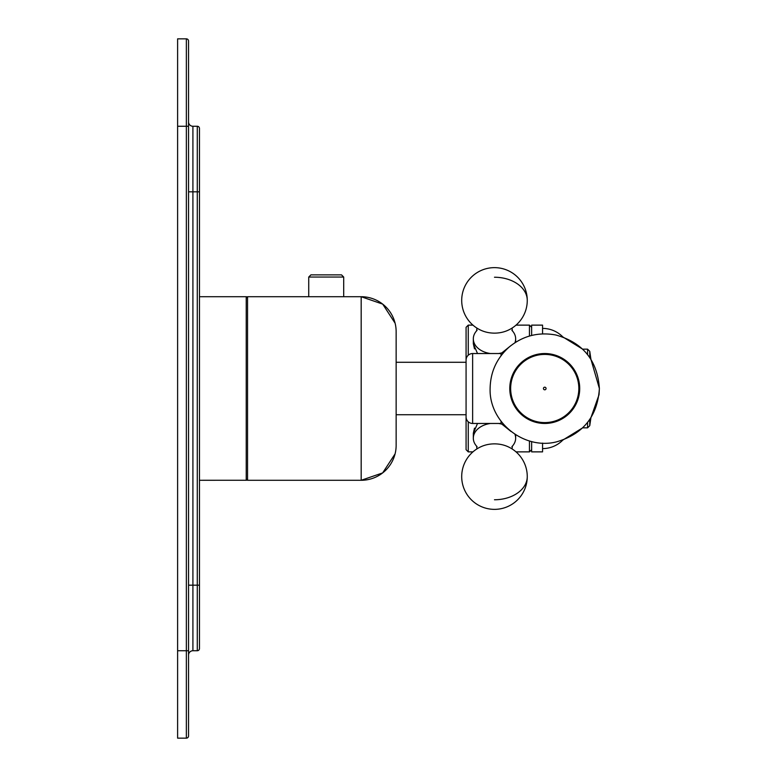 <?xml version="1.0" encoding="UTF-8"?>
<svg xmlns="http://www.w3.org/2000/svg" width="777" height="777" viewBox="0 0 777 777"><rect width="100%" height="100%" fill="white"/><g stroke="black" fill="none" stroke-linecap="round" stroke-linejoin="round"><path stroke-width="1.17" d="M177.612 126.262L177.612 38.85L186.354 38.85L186.354 126.262L177.612 126.262L177.612 738.15L186.354 738.15A2.185 2.185 0 0 0 188.539 735.965A2.185 2.185 0 0 1 186.354 738.15A2.185 2.185 0 0 0 188.539 735.965L188.539 650.737L177.612 650.737M186.354 38.85A2.185 2.185 0 0 1 188.539 41.035A2.185 2.185 0 0 0 186.354 38.85A2.185 2.185 0 0 1 188.539 41.035L188.539 650.737M199.466 128.448L199.466 191.822L199.466 128.448A2.185 2.185 0 0 0 197.28 126.262L192.91 126.262A4.371 4.371 0 0 1 188.539 121.892L188.539 126.262L186.354 126.262L186.354 738.15M188.539 655.108A4.371 4.371 0 0 1 192.91 650.737A4.371 4.371 0 0 0 188.539 655.108A4.371 4.371 0 0 1 192.91 650.737L197.28 650.737A2.185 2.185 0 0 0 199.466 648.552A2.185 2.185 0 0 1 197.28 650.737A2.185 2.185 0 0 0 199.466 648.552L199.466 585.178L192.91 585.178L192.91 650.737M197.28 126.262L197.28 191.822L199.466 191.822L199.466 585.178M472.94 451.874L468.259 451.874L466.074 449.689L466.074 360.091L466.074 362.276L396.144 362.276L396.144 331.682L396.144 445.318A34.965 34.965 0 0 1 361.179 480.283L382.653 472.911L395.075 453.904L382.653 472.911L361.179 480.283L247.542 480.283L247.542 296.717L361.179 296.717L361.179 480.283M396.144 414.724L466.074 414.724L466.074 327.311L468.259 325.126L468.259 355.206M477.515 423.465L473.319 433.313L474.494 428.127M474.494 348.873L473.319 343.687L477.515 353.535M542.56 443.094L542.56 451.874L531.633 451.874L531.633 441.54M531.633 335.46L531.633 325.126L542.56 325.126L542.56 333.906M587.577 354.584L587.577 349.164L582.663 349.164L562.849 336.946A28.341 28.341 0 0 0 542.56 328.399M587.577 422.416L587.577 427.836L582.663 427.836L562.849 440.054A28.341 28.341 0 0 1 542.56 448.601M473.319 343.687L473.319 338.83A21.173 14.967 180 0 1 476.68 330.74M512.296 330.74A21.173 14.967 180 0 1 515.656 338.83L515.656 342.259M473.319 338.83A21.173 14.967 0 0 0 490.51 353.535M498.455 353.535A21.173 14.967 0 0 0 501.68 352.913M514.928 342.725A21.173 14.967 0 0 0 515.656 338.83M473.319 433.313L473.319 438.17A21.173 14.967 0 0 1 490.51 423.465M498.455 423.465A21.173 14.967 0 0 1 501.68 424.087M514.928 434.275A21.173 14.967 0 0 1 515.656 438.17L515.656 434.741M473.319 438.17A21.173 14.967 180 0 0 476.68 446.26M512.296 446.26A21.173 14.967 180 0 0 515.656 438.17M310.917 274.864L341.511 274.864L343.696 277.049L308.731 277.049L310.917 274.864M199.466 480.283L246.455 480.264M199.466 296.717L246.231 296.717L246.231 480.283L247.542 478.972A1.311 1.311 0 0 1 246.231 480.283M246.231 296.717L247.542 298.028A1.311 1.311 0 0 0 246.231 296.717L246.455 296.736M396.144 445.318L396.144 331.682A34.965 34.965 0 0 0 361.179 296.717L382.702 304.118L395.104 323.203L382.702 304.118L361.179 296.717M466.074 416.909A6.556 6.556 0 0 0 472.63 423.465L501.039 423.465L501.039 421.28M466.074 360.091A6.556 6.556 0 0 1 472.63 353.535L501.039 353.535L511.081 345.474M501.039 355.72L501.039 353.535M589.762 419.454L589.762 425.65L590.918 417.705L599.028 394.735M599.057 394.444L599.388 388.5C597.562 416.219 583.323 433.993 556.672 441.822C524.028 450.301 488.956 422.212 490.112 388.5C490.433 371.853 496.824 358.012 509.265 346.96C522.94 335.79 538.461 331.808 555.827 335.004C582.954 342.57 597.474 360.402 599.388 388.5L590.918 359.295L589.762 351.35L587.577 349.164L589.762 351.35L589.762 357.546M510.654 388.5A34.091 34.091 0 0 0 544.745 422.591A34.091 34.091 0 0 0 578.836 388.5A34.091 34.091 0 0 0 544.745 354.409A34.091 34.091 0 0 0 510.654 388.5A34.091 34.091 0 0 0 544.745 422.591A34.091 34.091 0 0 0 578.836 388.5M192.91 126.262L192.91 585.178L188.539 585.178M188.539 191.822L197.28 191.822L197.28 650.737M468.259 451.874L468.259 421.794M529.448 440.947L529.448 451.874L516.035 451.874M516.035 325.126L529.448 325.126L529.448 336.053M483.022 331.128A24.553 17.366 0 0 0 505.944 331.128A32.78 32.78 0 0 0 494.483 267.638A32.78 32.78 0 0 0 483.022 331.128M494.483 277.243A32.78 23.174 0 0 1 527.262 300.417M527.262 476.583A32.78 32.78 0 0 1 494.483 509.362A32.78 32.78 0 0 1 483.022 445.872A24.553 17.366 0 0 1 505.944 445.872A32.78 32.78 0 0 1 527.262 476.583A32.78 23.174 0 0 1 494.483 499.757M472.63 423.465L472.63 353.535M509.78 388.5A34.965 34.965 0 0 1 544.745 353.535A34.965 34.965 0 0 1 579.71 388.5A34.965 34.965 0 0 1 544.745 423.465A34.965 34.965 0 0 1 509.78 388.5M543.434 388.5A1.311 1.311 0 0 0 544.745 389.811A1.311 1.311 0 0 0 546.056 388.5A1.311 1.311 0 0 0 544.745 387.189A1.311 1.311 0 0 0 543.434 388.5M472.94 325.126L468.259 325.126M529.448 325.126L531.633 327.311M529.448 451.874L531.633 449.689M477.078 330.322L476.612 330.866L476.932 328.108M512.043 328.108L512.354 330.866L511.897 330.322M476.932 448.892L476.612 446.134L477.078 446.678M512.043 448.892L512.354 446.134L511.897 446.678M308.731 296.717L308.731 277.049M343.696 296.717L343.696 277.049M587.577 427.836L589.762 425.65L587.577 427.836M501.039 423.465L511.081 431.526"/></g></svg>
